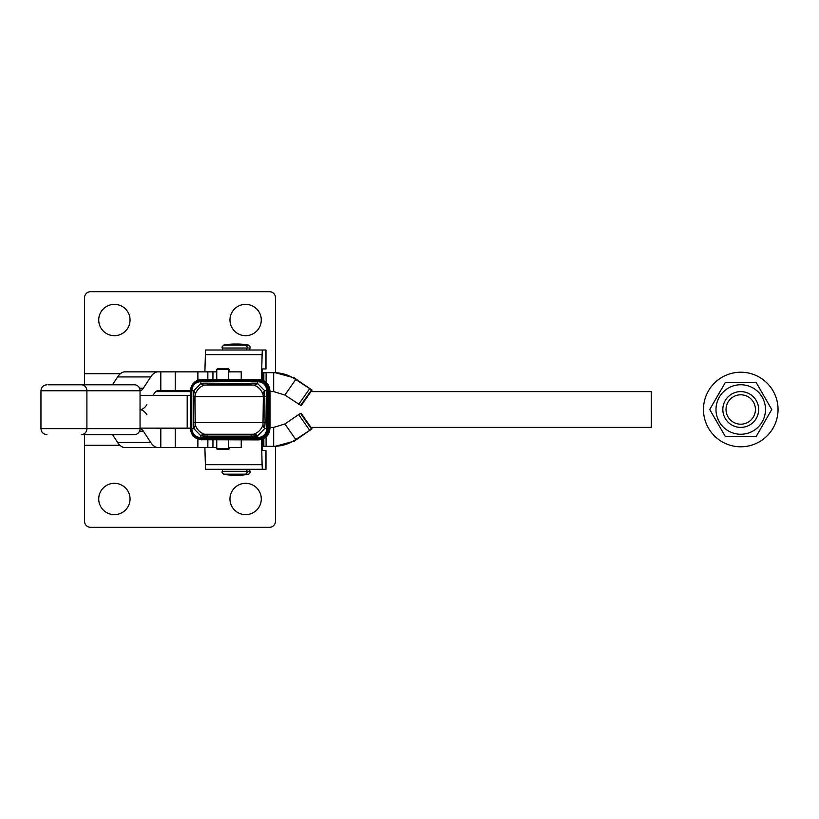 <?xml version="1.0" encoding="UTF-8"?>
<svg xmlns="http://www.w3.org/2000/svg" width="819" height="819" viewBox="0 0 819 819"><rect width="100%" height="100%" fill="white"/><g stroke="black" fill="none" stroke-linecap="round" stroke-linejoin="round"><path stroke-width="1.23" d="M245.628 483.323A15.663 15.663 0 0 1 261.281 498.986A15.663 15.663 0 0 1 245.628 514.639A15.663 15.663 0 0 1 229.965 498.986A15.663 15.663 0 0 1 245.628 483.323M114.384 304.361A15.663 15.663 0 0 1 130.047 320.014A15.663 15.663 0 0 1 114.384 335.677A15.663 15.663 0 0 1 98.73 320.014A15.663 15.663 0 0 1 114.384 304.361M114.384 483.323A15.663 15.663 0 0 1 130.047 498.986A15.663 15.663 0 0 1 114.384 514.639A15.663 15.663 0 0 1 98.73 498.986A15.663 15.663 0 0 1 114.384 483.323M245.628 304.361A15.663 15.663 0 0 1 261.281 320.014A15.663 15.663 0 0 1 245.628 335.677A15.663 15.663 0 0 1 229.965 320.014A15.663 15.663 0 0 1 245.628 304.361M275.45 372.665L275.45 297.645A5.968 5.968 0 0 0 269.492 291.687L90.52 291.687A5.968 5.968 0 0 0 84.562 297.645L84.562 384.787M84.562 434.602L84.562 521.355A5.968 5.968 0 0 0 90.52 527.313L269.492 527.313A5.968 5.968 0 0 0 275.45 521.355L275.45 446.335M84.562 445.29L119.943 445.29M120.373 373.71L84.562 373.71M651.269 427.395L651.289 391.605L651.269 427.395L310.995 427.395M155.856 391.605L177.365 391.605L177.365 390.796M310.995 391.605L651.269 391.605M204.883 371.857L205.518 350L265.98 350L265.98 368.939L262.336 368.939L262.019 379.934M250.01 348.014L250.245 347.072L248.648 345.116L245.731 345.116L247.328 347.072L246.591 350L222.727 350L222.225 348.014L250.01 348.014L249.508 350M245.731 345.116L234.654 344.031A56.92 56.92 -90 0 0 223.587 345.116L234.633 344.031A56.92 56.92 -90 0 1 245.731 345.116L223.587 345.116L221.98 347.072L222.225 348.014M237.571 344.031A56.92 56.92 -90 0 0 236.118 344.052L237.571 344.031A56.92 56.92 -90 0 1 248.648 345.116L237.571 344.031M202.846 383.149L207.258 383.149L200.809 383.517L193.755 390.704L193.755 428.593L200.809 435.78L207.258 436.148L207.156 434.551L251.095 434.551L251.198 436.148L257.627 435.78L264.67 428.593L265.069 422.624L264.67 390.704L257.627 383.517L207.258 383.149L207.156 384.746L251.095 384.746L251.198 383.149L257.637 383.149M229.259 448.812L216.759 448.812L217.352 449.406L228.665 449.406M216.759 448.812L216.759 439.885M228.665 368.878L217.352 368.878L216.759 369.471L229.259 369.471M204.883 447.532L205.518 469.307L265.98 469.307L265.98 450.368L262.336 450.368L262.019 439.373M140.049 395.331L190.448 395.331M140.049 428.142L190.448 428.142M253.644 385.043A17.895 7.75 103.9 0 0 257.627 383.517L257.729 381.593L200.911 381.593L200.809 383.517A17.895 7.34 -103.7 0 0 204.596 385.043L253.644 385.043C258.067 386.527 261.179 389.619 262.981 394.287A17.895 7.821 164.4 0 1 264.67 390.704L266.84 390.704C266.298 385.176 263.257 382.135 257.729 381.593M258.374 379.965L201.607 379.555C194.83 380.221 191.114 383.937 190.448 390.704L193.755 390.704A17.895 7.934 -165.1 0 1 195.291 394.287C196.99 389.619 200.092 386.527 204.596 385.043M262.981 394.287L263.349 396.672L265.069 396.672M193.376 396.672L194.942 396.672L195.291 394.287M156.378 428.142A18.939 7.187 -90 0 0 157.924 428.593L193.755 428.593A17.895 7.934 165.1 0 0 195.291 425.01L194.942 396.672L263.349 396.672L262.981 425.01A17.895 7.821 -164.4 0 0 264.67 428.593L266.84 428.593L266.84 390.704M262.981 425.01C261.159 429.699 258.057 432.78 253.644 434.254A17.895 7.75 -103.9 0 1 257.627 435.78L257.729 437.704C263.257 437.162 266.298 434.121 266.84 428.593L267.117 390.704A9.234 9.234 -90 0 0 257.893 381.48L201.075 381.48A9.234 9.234 -90 0 0 194.42 384.306M200.911 381.593C195.372 382.135 192.332 385.176 191.789 390.704L191.789 428.593C192.332 434.121 195.372 437.162 200.911 437.704L200.809 435.78A17.895 7.34 103.7 0 1 204.596 434.254C200.102 432.77 197 429.688 195.291 425.01M253.644 434.254L204.596 434.254M207.156 434.551L251.095 434.551M261.507 439.516L262.1 464.67L205.282 464.67M262.336 469.307L262.1 464.67M262.336 350L262.1 354.627L205.282 354.627M261.507 379.781L262.1 354.627M265.98 469.307L265.98 450.368M740.755 446.785L740.765 446.785A37.285 37.285 -90 0 0 778.05 409.664A37.285 37.285 -90 0 0 740.755 372.215A37.285 37.285 -90 0 0 703.47 409.336A37.285 37.285 -90 0 0 740.755 446.785A37.285 37.285 -90 0 0 778.03 409.664A37.285 37.285 -90 0 0 740.765 372.215L740.755 372.215M756.254 382.647L771.754 409.5L756.254 436.353L771.754 409.5L756.244 382.647L725.245 382.647L709.735 409.5L725.245 436.353L756.254 436.353M762.182 397.123A24.754 24.754 90 0 1 753.122 430.937A24.754 24.754 90 0 1 719.307 421.877A24.754 24.754 90 0 1 728.367 388.063A24.754 24.754 90 0 1 762.182 397.123M756.244 400.552A17.895 17.895 90 0 1 740.734 427.395A17.895 17.895 -90 0 0 758.629 409.5A17.895 17.895 -90 0 0 740.734 391.605A17.895 17.895 90 0 1 756.244 400.552M262.182 372.665L275.102 372.665L294.246 377.866L312.029 390.131L301.167 405.651L284.889 395.024L273.679 391.605L273.679 372.665C281.736 372.717 289.097 375 295.741 379.514L284.889 395.024M284.889 423.976L273.679 427.395L273.679 446.335C281.736 446.283 289.097 444 295.741 439.486L284.889 423.976L300.501 413.349L301.167 413.349L312.029 428.869L294.246 441.134L275.102 446.335L262.182 446.335M177.518 390.796L177.365 391.605M273.679 446.335L275.102 446.335M270.035 391.605L273.679 391.605M177.518 391.605L190.448 391.605M301.167 413.349L312.029 428.869L295.741 439.486L296.877 439.486M301.167 405.651L312.029 390.131L295.741 379.514L296.877 379.514M270.035 427.395L273.679 427.395M140.049 390.755A5.968 5.518 -90 0 0 134.531 384.787L81.368 384.787A5.968 5.518 -90 0 1 86.896 390.755L86.896 428.634L40.95 428.634L40.95 390.755L140.049 390.755L140.049 428.634L86.896 428.634A5.968 5.518 -90 0 1 81.368 434.602L134.531 434.602A5.968 5.518 -90 0 0 140.049 428.634A18.939 7.187 -90 0 1 143.335 431.173L150.747 442.455A37.879 14.363 90 0 0 157.924 447.532L160.811 447.532L160.811 428.593M81.368 384.787L48.249 384.787M75.368 384.787L101.413 384.787M146.929 414.772A37.879 14.363 90 0 0 140.049 409.705A37.879 14.363 -90 0 0 146.929 404.617M153.02 395.331L154.33 393.335A18.939 7.187 90 0 1 157.924 390.796L190.448 390.796M216.759 371.857L157.924 371.857A37.879 14.363 -90 0 0 150.747 376.935L143.335 388.216A18.939 7.187 90 0 1 140.049 390.735M157.924 447.532L124.805 447.532A37.879 14.363 -90 0 1 117.629 442.455L112.469 434.602M241.236 439.885L241.236 447.532L228.685 447.532M216.759 447.532L155.405 447.532M112.469 384.787L117.629 376.935A37.879 14.363 90 0 1 124.805 371.857L157.924 371.857M241.236 379.412L241.236 371.857L228.685 371.857M740.745 391.605L740.734 391.605A17.895 17.895 -90 0 0 722.839 409.5A17.895 17.895 -90 0 0 740.734 427.395L740.734 427.395M726.033 409.5A14.691 14.691 90 0 1 740.734 394.809A14.691 14.691 90 0 1 755.425 409.5A14.691 14.691 90 0 1 740.734 424.191A14.691 14.691 90 0 1 726.033 409.5M222.225 471.283L221.98 472.235L223.587 474.181L248.648 474.181L250.245 472.235L250.01 471.283L222.225 471.283L222.727 469.307M202.846 436.148L257.637 436.148M193.376 422.624L265.069 422.624M201.064 381.593L201.136 380.64C195.024 381.244 191.677 384.592 191.073 390.704L191.073 428.593C191.677 434.705 195.024 438.052 201.136 438.656L201.075 437.827L257.893 437.827A9.234 9.234 -90 0 0 267.117 428.593L268.028 428.593C267.424 434.705 264.066 438.052 257.954 438.656L257.893 437.827M194.42 435.002A9.234 9.234 -90 0 0 201.075 437.827L201.064 437.704M201.802 439.742L258.65 439.885C265.51 439.209 269.267 435.442 269.942 428.593L268.11 428.593L268.11 390.704L267.117 390.704M187.193 428.142L187.193 395.331M265.366 381.634L270.035 390.704L268.11 390.704A9.992 9.992 -90 0 0 262.664 381.808M269.942 428.593L269.942 390.704C269.267 383.855 265.51 380.088 258.65 379.412L258.62 379.555M190.448 390.704L190.448 428.593C191.114 435.36 194.83 439.076 201.607 439.742L201.556 439.342M201.607 439.742L258.374 439.332M201.31 438.656L201.372 439.342L258.19 439.342C264.711 438.697 268.294 435.114 268.939 428.593L268.939 390.704C268.294 384.183 264.711 380.6 258.19 379.965L258.128 380.64M258.19 379.965L201.372 379.965L201.31 380.64M262.664 437.489A9.992 9.992 -90 0 0 268.11 428.593M195.117 381.634L201.802 379.555M201.136 380.64L257.954 380.64L257.893 381.48M258.19 439.342L258.128 438.656M248.648 474.181L248.648 474.181A56.92 56.92 0 0 1 236.118 475.245M223.587 474.181A56.92 56.92 0 0 0 245.731 474.181L247.328 472.235L246.591 469.307M266.093 446.335L266.093 437.1M263.053 446.335L263.053 438.984M263.851 446.335L263.851 438.615M311.363 428.869L300.501 413.349M309.5 430.098L298.638 414.578M266.093 372.665L266.093 382.197M263.053 372.665L263.053 380.313M263.851 372.665L263.851 380.681M311.363 390.131L300.501 405.651M309.5 388.902L298.638 404.422M160.811 371.857L160.811 390.796M150.747 442.455L117.629 442.455M139.527 431.173L143.335 431.173M212.95 447.532L212.95 439.885M207.852 447.532L207.852 439.885M197.881 447.532L197.881 439.168M175.246 447.532L175.246 428.593M150.747 376.935L117.629 376.935M139.527 388.216L143.335 388.216M212.95 371.857L212.95 379.412M207.852 371.857L207.852 379.412M197.881 371.857L197.881 380.129M175.246 371.857L175.246 390.796M265.98 350L265.98 368.939M249.508 469.307L250.01 471.283M228.091 368.878L228.685 369.471L228.685 379.412M228.685 439.885L228.685 448.812L228.091 449.406M216.759 369.471L216.759 379.412M201.372 439.342C194.85 438.697 191.267 435.114 190.622 428.593L190.622 390.704C191.267 384.183 194.85 380.6 201.372 379.965M201.136 438.656L257.954 438.656M268.028 428.593L268.028 390.704C267.424 384.592 264.066 381.244 257.954 380.64M258.65 379.412L201.832 379.412M258.415 379.555C265.192 380.221 268.908 383.937 269.574 390.704L269.574 428.593C268.908 435.36 265.192 439.076 258.415 439.742M265.366 437.663L270.035 428.593L270.035 390.704M200.911 437.704L257.729 437.704M201.832 439.885L195.117 437.663M229.3 447.532L228.706 449.406M228.706 368.878L229.3 371.857M40.95 428.634C41.308 432.258 43.294 434.244 46.918 434.602M40.95 390.755C41.308 387.131 43.294 385.145 46.918 384.787"/></g></svg>
